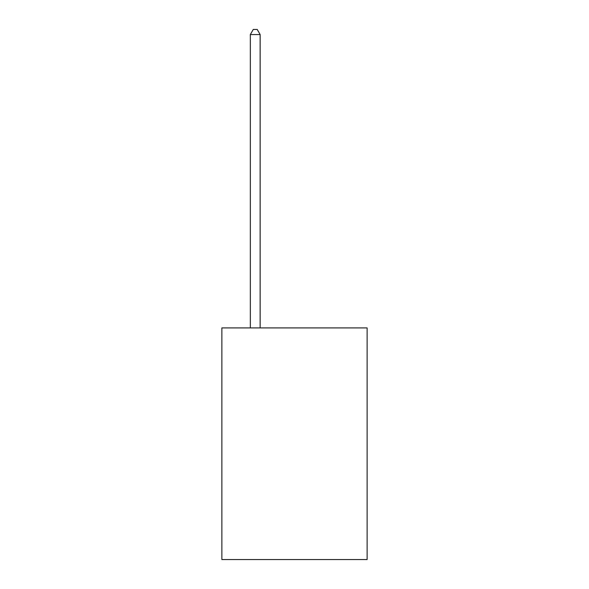 <?xml version="1.0" encoding="UTF-8"?>
<svg xmlns="http://www.w3.org/2000/svg" width="589" height="589" viewBox="0 0 589 589"><rect width="100%" height="100%" fill="white"/><g stroke="black" fill="none" stroke-linecap="round" stroke-linejoin="round"><path stroke-width="0.88" d="M367.131 327.911L367.131 559.55L221.869 559.55L221.869 327.911L367.131 327.911M260.147 327.911L260.147 34.552L250.332 34.552L250.332 327.911M250.332 34.552L253.277 29.45L257.202 29.45L260.147 34.552"/></g></svg>
